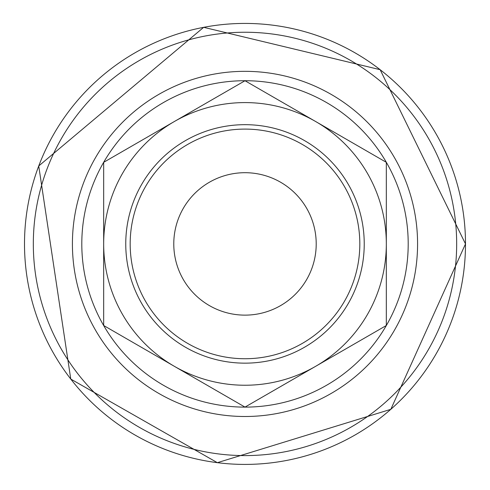 <?xml version="1.0" encoding="UTF-8"?>
<svg xmlns="http://www.w3.org/2000/svg" width="490" height="490" viewBox="0 0 490 490"><rect width="100%" height="100%" fill="white"/><g stroke="black" fill="none" stroke-linecap="round" stroke-linejoin="round"><path stroke-width="0.73" d="M364.235 243.916A119.242 119.242 0 0 1 185.379 347.183A119.242 119.242 0 0 1 185.379 140.648A119.242 119.242 0 0 1 364.235 243.916M386.322 243.916A141.322 141.322 0 0 1 174.336 366.306A141.322 141.322 0 0 1 174.336 121.526A141.322 141.322 0 0 1 386.322 243.916M386.322 325.507L245 407.104L103.672 325.507L103.672 162.325L245 80.734L386.322 162.325L386.322 325.507M316.209 243.916A71.209 71.209 0 0 1 209.389 305.589A71.209 71.209 0 0 1 209.389 182.243A71.209 71.209 0 0 1 316.209 243.916M359.819 243.916A114.825 114.825 0 0 1 187.584 343.355A114.825 114.825 0 0 1 187.584 144.477A114.825 114.825 0 0 1 359.819 243.916M417.578 243.916A172.584 172.584 0 0 0 158.705 94.454A172.584 172.584 0 0 0 158.705 393.378A172.584 172.584 0 0 0 417.578 243.916M81.799 243.916A163.201 163.201 0 0 1 245 80.715A163.201 163.201 0 0 1 408.201 243.916A163.201 163.201 0 0 1 245 407.116A163.201 163.201 0 0 1 81.799 243.916M465.494 243.916A220.5 220.5 0 0 0 134.75 52.963A220.5 220.5 0 0 0 134.75 434.875A220.5 220.5 0 0 0 465.494 243.916L380.142 69.684L203.681 27.318L38.728 165.975L70.768 379.064L217.364 462.683L390.824 409.328L465.5 243.916M456.668 243.916A211.668 211.668 0 0 0 139.16 60.607A211.668 211.668 0 0 0 139.16 427.231A211.668 211.668 0 0 0 456.668 243.916"/></g></svg>
